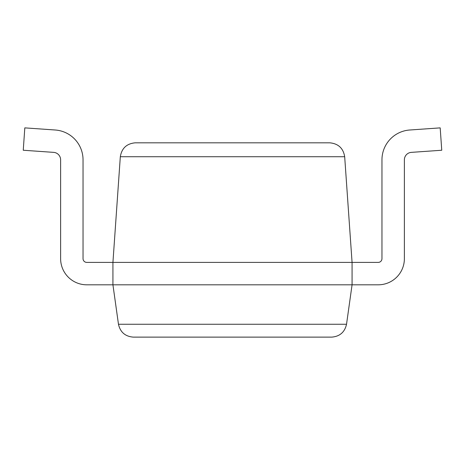 <?xml version="1.0" encoding="UTF-8"?>
<svg xmlns="http://www.w3.org/2000/svg" width="465" height="465" viewBox="0 0 465 465"><rect width="100%" height="100%" fill="white"/><g stroke="black" fill="none" stroke-linecap="round" stroke-linejoin="round"><path stroke-width="0.7" d="M83.037 258.656L83.037 159.821A29.894 29.894 0 0 0 55.23 130.002L24.814 127.875L23.25 150.242L53.667 152.369A7.475 7.475 0 0 1 60.619 159.821L60.619 258.656A26.156 26.156 0 0 0 86.775 284.812L112.931 284.812L112.931 262.394L86.775 262.394A3.737 3.737 0 0 1 83.037 258.656L83.037 159.821L83.037 258.656M53.667 152.369A7.475 7.475 0 0 1 60.619 159.821L60.619 258.656L60.619 159.821A7.475 7.475 0 0 0 53.667 152.369M381.963 258.656L381.963 159.821A29.894 29.894 0 0 1 409.77 130.002L440.186 127.875L441.75 150.242L411.333 152.369A7.475 7.475 0 0 0 404.381 159.821L404.381 258.656A26.156 26.156 0 0 1 378.225 284.812L352.069 284.812L352.069 262.394L378.225 262.394A3.737 3.737 0 0 0 381.963 258.656L381.963 159.821M411.333 152.369A7.475 7.475 0 0 0 404.381 159.821L404.381 258.656M331.725 337.125C339.805 336.457 344.739 332.167 346.53 324.256L118.47 324.256L112.931 284.812L352.069 284.812L346.53 324.256C344.739 332.167 339.805 336.457 331.725 337.125L133.275 337.125C125.195 336.457 120.261 332.167 118.47 324.256C120.261 332.167 125.195 336.457 133.275 337.125M135.228 142.819C126.683 143.621 121.714 148.259 120.319 156.722L344.681 156.722L352.069 262.394L112.931 262.394L120.319 156.722C121.714 148.259 126.683 143.621 135.228 142.819L329.772 142.819C338.317 143.621 343.286 148.259 344.681 156.722C343.286 148.259 338.317 143.621 329.772 142.819"/></g></svg>

